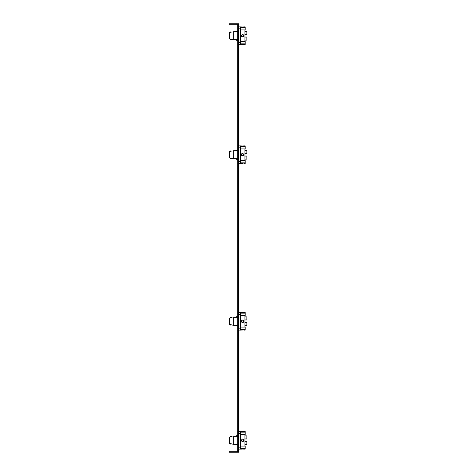 <?xml version="1.0" encoding="UTF-8"?>
<svg xmlns="http://www.w3.org/2000/svg" width="476" height="476" viewBox="0 0 476 476"><rect width="100%" height="100%" fill="white"/><g stroke="black" fill="none" stroke-linecap="round" stroke-linejoin="round"><path stroke-width="0.71" d="M237.714 451.248L229.146 451.248L229.146 452.2L238.666 452.2L238.666 23.8L229.146 23.8L229.146 24.752L237.714 24.752M237.714 452.2L237.714 23.8M243.391 431.553L242.992 431.577M240.57 432.148L245.188 432.148L245.188 431.494L243.766 431.512M241.862 431.553L242.617 431.589M240.57 448.452L245.188 448.452L245.188 449.106L241.945 449.041M237.714 435.611L236.667 435.611L236.667 436.254L233.668 436.254L233.668 444.346L237.714 444.346M232.05 436.492L229.384 437.206L230.146 437.039L230.146 436.492L231.729 436.682M243.682 439.58L243.867 440.609M243.861 440.615L243.343 441.359M243.528 441.21L242.712 441.579M243.807 439.818L242.617 439.015L243.902 440.3L242.605 441.585L241.332 440.312L242.462 439.027M242.135 441.49L241.505 440.949M241.903 441.365L241.332 440.3M241.332 440.276L241.427 439.818M238.666 449.106L240.57 449.106L240.57 431.494L241.332 431.494M238.666 431.494L240.57 431.494M242.617 449.011L241.332 449.106L242.617 449.011M245.188 448.452L245.188 446.072L240.57 446.072M240.57 434.528L245.188 434.528L245.188 432.148M237.714 436.254L233.668 436.254M229.384 437.206L229.384 443.394L233.668 444.346M243.099 439.11L242.617 439.015M244.95 446.072L244.95 434.528M244.95 438.955L246.854 438.955L246.854 435.885L244.95 435.885M244.95 441.645L246.854 441.645L246.854 444.715L244.95 444.715M236.667 444.346L236.667 444.989L237.714 444.989M231.729 443.918L230.146 444.108L230.146 443.561M232.05 444.108L232.597 444.108M243.391 26.953L242.992 26.977M240.57 27.548L245.188 27.548L245.188 26.894L243.766 26.912M241.862 26.953L242.617 26.989M240.57 43.852L245.188 43.852L245.188 44.506L241.945 44.441M237.714 31.011L236.667 31.011L236.667 31.654L233.668 31.654L233.668 39.746L237.714 39.746M232.05 31.892L229.384 32.606L230.146 32.439L230.146 31.892L231.729 32.082M243.682 34.98L243.867 36.009M243.861 36.015L243.343 36.759M243.528 36.61L242.712 36.979M243.807 35.218L242.617 34.415L243.902 35.7L242.605 36.985L241.332 35.712L242.462 34.427M242.135 36.89L241.505 36.349M241.903 36.765L241.332 35.7M241.332 35.676L241.427 35.218M238.666 44.506L240.57 44.506L240.57 26.894L241.332 26.894M238.666 26.894L240.57 26.894M242.617 44.411L241.332 44.506L242.617 44.411M245.188 43.852L245.188 41.471L240.57 41.471M240.57 29.928L245.188 29.928L245.188 27.548M237.714 31.654L233.668 31.654M229.384 32.606L229.384 38.794L233.668 39.746M243.099 34.51L242.617 34.415M244.95 41.471L244.95 29.928M244.95 34.355L246.854 34.355L246.854 31.285L244.95 31.285M244.95 37.045L246.854 37.045L246.854 40.115L244.95 40.115M236.667 39.746L236.667 40.389L237.714 40.389M231.729 39.318L230.146 39.508L230.146 38.961M232.05 39.508L232.597 39.508M243.391 312.553L243.766 312.512M241.862 312.553L242.617 312.589M242.617 330.011L241.945 330.041M237.714 316.611L236.667 316.611L236.667 317.254L233.668 317.254L233.668 325.346L237.714 325.346M232.05 317.492L229.384 318.206L230.146 318.039L230.146 317.492L231.729 317.682M243.789 320.776L243.867 321.609M243.861 321.615L243.343 322.359M243.528 322.21L242.712 322.579M242.135 322.49L241.505 321.949M241.427 321.788L241.332 321.3L242.617 322.585L241.332 321.3L242.462 320.027M243.807 320.818L242.617 320.015L243.902 321.3L242.462 322.573M242.629 320.015L241.707 320.396M241.332 321.276L241.427 320.818M243.391 145.953L243.766 145.912M241.862 145.953L242.617 145.989M242.617 163.411L241.945 163.441M237.714 150.011L236.667 150.011L236.667 150.654L233.668 150.654L233.668 158.746L237.714 158.746M232.05 150.892L229.384 151.606L230.146 151.439L230.146 150.892L231.729 151.082M243.789 154.176L243.867 155.009M243.861 155.015L243.343 155.759M243.528 155.61L242.712 155.979M242.135 155.89L241.505 155.349M241.427 155.188L241.332 154.7L242.617 155.985L241.332 154.7L242.462 153.427M243.807 154.218L242.617 153.415L243.902 154.7L242.462 155.973M242.629 153.415L241.707 153.796M241.332 154.676L241.427 154.218M238.666 163.506L240.57 163.506L240.57 145.894L241.332 145.894M238.666 145.894L240.57 145.894M243.902 163.506L245.188 163.506L245.188 162.851L240.57 162.851M245.188 162.851L245.188 160.471L240.57 160.471M243.902 145.894L245.188 145.894L245.188 146.548L240.57 146.548M240.57 148.929L245.188 148.929L245.188 146.548M237.714 150.654L233.668 150.654M229.384 151.606L229.384 157.794L233.668 158.746M244.95 160.471L244.95 148.929M244.95 153.355L246.854 153.355L246.854 150.285L244.95 150.285M243.807 155.188L243.902 154.7M244.95 156.045L246.854 156.045L246.854 159.115L244.95 159.115M236.667 158.746L236.667 159.389L237.714 159.389M231.729 158.318L230.146 158.508L230.146 157.961M232.05 158.508L232.597 158.508M238.666 330.106L240.57 330.106L240.57 312.494L241.332 312.494M238.666 312.494L240.57 312.494M243.902 330.106L245.188 330.106L245.188 329.452L240.57 329.452M245.188 329.452L245.188 327.072L240.57 327.072M243.902 312.494L245.188 312.494L245.188 313.148L240.57 313.148M240.57 315.528L245.188 315.528L245.188 313.148M237.714 317.254L233.668 317.254M229.384 318.206L229.384 324.394L233.668 325.346M244.95 327.072L244.95 315.528M244.95 319.955L246.854 319.955L246.854 316.885L244.95 316.885M243.807 321.788L243.902 321.3M244.95 322.645L246.854 322.645L246.854 325.715L244.95 325.715M236.667 325.346L236.667 325.989L237.714 325.989M231.729 324.918L230.146 325.108L230.146 324.561M232.05 325.108L232.597 325.108M240.57 433.428L238.666 433.428M238.666 447.172L240.57 447.172M240.57 28.828L238.666 28.828M238.666 42.572L240.57 42.572M240.57 147.828L238.666 147.828M238.666 161.572L240.57 161.572M240.57 314.428L238.666 314.428M238.666 328.172L240.57 328.172M240.57 449.106L241.332 449.106M240.57 44.506L241.332 44.506M240.57 163.506L241.332 163.506M240.57 330.106L241.332 330.106"/></g></svg>
